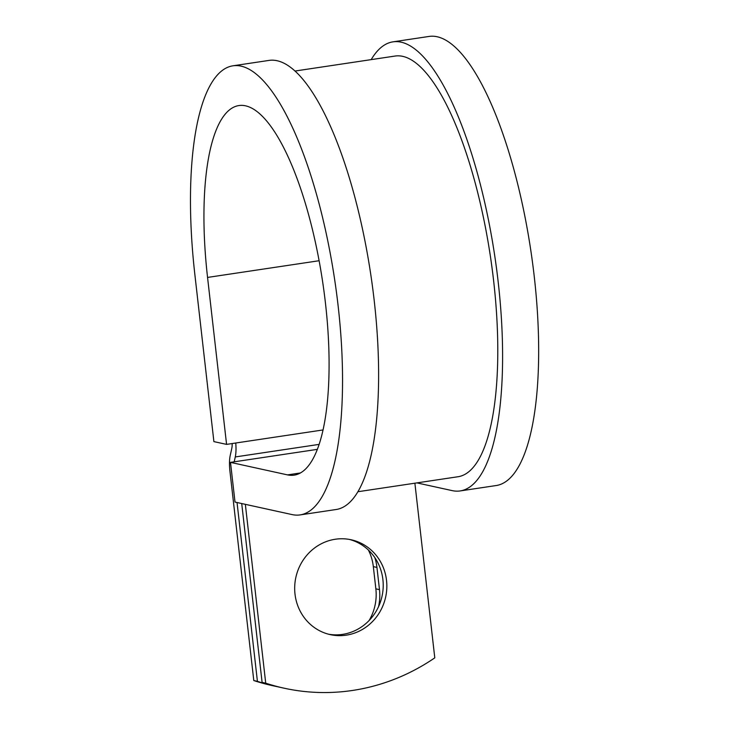 <?xml version="1.0" encoding="UTF-8"?>
<svg xmlns="http://www.w3.org/2000/svg" width="729" height="729" viewBox="0 0 729 729"><rect width="100%" height="100%" fill="white"/><g stroke="black" fill="none" stroke-linecap="round" stroke-linejoin="round"><path stroke-width="1.09" d="M346.22 635.169A48.57 45.963 102.4 0 0 386.78 588.722A48.57 45.963 102.4 0 0 351.159 539.77A48.57 45.963 102.4 0 0 335.294 539.241A48.57 45.963 102.4 0 0 294.744 585.688A48.57 45.963 102.4 0 0 330.355 634.649A48.57 45.963 102.4 0 0 346.22 635.169M328.551 634.212A48.57 45.963 102.4 0 0 342.603 634.376A48.57 45.963 102.4 0 0 383.089 588.904A48.57 45.963 102.4 0 0 349.346 539.405M284.128 688.194L280.501 687.401A209.341 198.115 -77.6 0 1 262.094 682.371L265.721 683.164A209.341 198.115 102.4 0 0 284.128 688.194A209.341 198.115 102.4 0 0 434.785 657.85L414.883 483.199M262.094 682.371L241.718 503.539M265.721 683.164L245.345 504.331M368.427 550.094A48.57 45.963 -77.6 0 1 373.33 566.633L375.854 588.841A48.57 45.963 -77.6 0 1 369.129 620.497M232.159 443.551A11.482 3.49 81.5 0 1 231.804 448.362L230.218 455.507A22.963 6.98 -98.5 0 0 229.927 471.08L253.792 680.549A209.341 198.115 102.4 0 0 272.199 685.579L275.817 686.381A209.341 198.115 102.4 0 0 278.168 686.873M374.815 557.603A48.57 45.963 -77.6 0 1 376.948 567.426L379.481 589.633A48.57 45.963 -77.6 0 1 378.542 606.674M237.043 502.509L257.419 681.351A209.341 198.115 102.4 0 0 275.817 686.381M253.792 680.549L257.419 681.351M235.74 443.013A22.963 6.98 81.5 0 1 235.276 456.946L234.2 461.822M294.953 71.041L395.063 56.051A212.686 64.626 81.5 0 1 490.471 256.818A212.686 64.626 81.5 0 1 458.067 476.73L357.957 491.72M319.102 260.727L207.555 277.43L226.573 444.389L213.898 441.61L194.871 274.651A227.038 68.991 81.5 0 1 232.888 65.82A227.038 68.991 81.5 0 1 334.739 280.146A227.038 68.991 81.5 0 1 300.148 514.902A227.038 68.991 81.5 0 1 292.065 514.583L235.011 502.071L230.492 462.377L317.388 449.356M207.555 277.43A186.852 56.771 81.5 0 1 238.839 105.568A186.852 56.771 81.5 0 1 322.665 281.95A186.852 56.771 81.5 0 1 294.188 475.144A186.852 56.771 81.5 0 1 287.536 474.889L230.492 462.377M371.189 59.623A227.038 68.991 81.5 0 1 392.931 41.854A227.038 68.991 81.5 0 1 494.791 256.171A227.038 68.991 81.5 0 1 460.19 490.927A227.038 68.991 81.5 0 1 452.108 490.608L416.924 482.89M232.888 65.82L268.955 60.416A227.038 68.991 81.5 0 1 370.806 274.742A227.038 68.991 81.5 0 1 336.215 509.498L300.148 514.902M392.931 41.854L428.998 36.45A227.038 68.991 81.5 0 1 530.858 250.767A227.038 68.991 81.5 0 1 496.258 485.523L460.19 490.927M323.084 429.937L226.573 444.389M235.276 456.946L319.174 444.38M376.948 567.426L373.33 566.633M379.481 589.633L375.854 588.841M300.476 472.948L287.536 474.889"/></g></svg>

